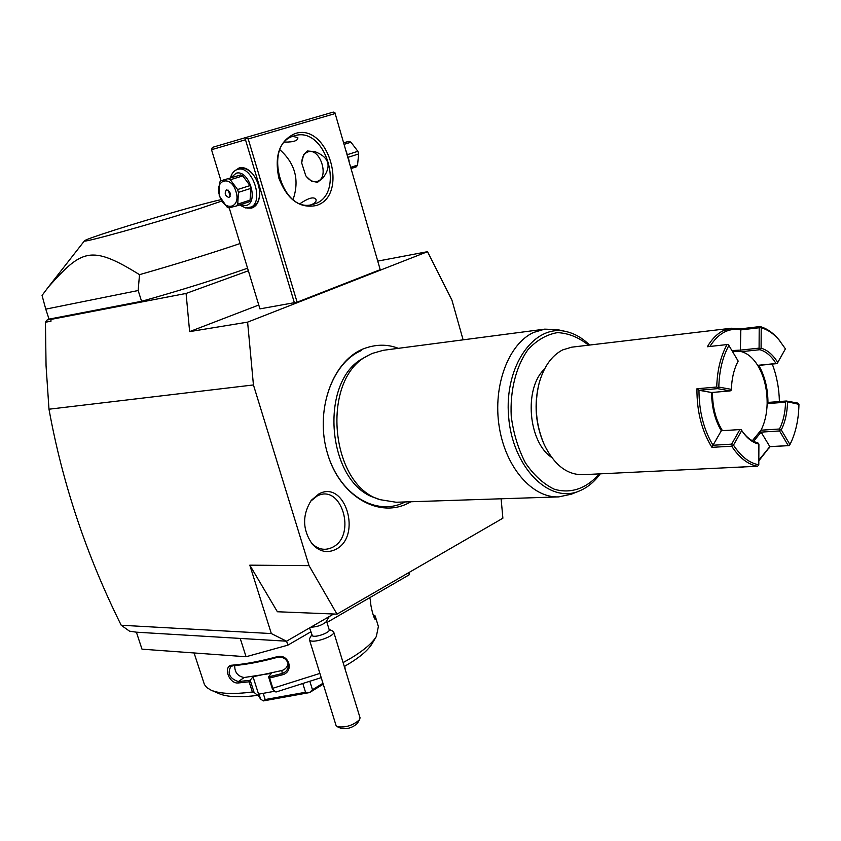 <?xml version="1.0" encoding="UTF-8"?>
<svg xmlns="http://www.w3.org/2000/svg" width="841" height="841" viewBox="0 0 841 841"><rect width="100%" height="100%" fill="white"/><g stroke="black" fill="none" stroke-linecap="round" stroke-linejoin="round"><path stroke-width="1.26" d="M463.107 339.838L451.943 300.174L427.533 251.68L247.611 322.135L253.435 384.947L309.036 565.646L336.999 614.14L502.886 518.203L501.11 498.787M405.089 501.94C376.789 517.089 339.669 495.265 327.475 453.425C314.86 411.785 331.627 362.87 361.43 350.56M318.865 493.93C345.315 479.296 362.429 536.474 335.717 549.394C327.202 553.504 319.37 551.717 312.211 544.032C302.403 529.672 302.108 515.081 311.307 500.279L318.865 493.93M336.999 614.14L277.383 611.754L249.798 565.163L271.328 633.567L121.209 625.241L129.525 631.17L136.379 632.18L142.003 649.168L246.066 656.747L240.221 638.424L286.55 641.199L333.667 614.014M248.358 270.791L186.082 293.446L50.849 319.433L51.017 321.178L45.446 322.24L46.055 365.782L48.988 409.21C62.444 483.428 86.518 555.438 121.209 625.241M48.988 409.21L253.435 384.947M249.798 565.163L309.036 565.646M271.328 633.567L286.55 641.199M240.221 638.424L136.379 632.18M286.592 641.178L287.843 645.163L246.066 656.747M408.652 572.7L409.262 574.76L326.96 622.477M310.802 631.854L287.843 645.163M409.136 572.427L409.262 574.76M378.376 626.513L376.337 636.5C372.342 642.997 364.195 650.03 351.906 657.578L343.096 662.603M373.162 614.939L374.97 615.644L375.517 619.701C373.814 619.375 370.24 604.637 370.639 602.061L370.282 599.654M211.354 690.293L219.007 693.615C227.07 697.052 239.948 697.631 257.651 695.36L254.098 692.448L252.374 691.996C233.377 694.435 219.596 693.814 211.038 690.156L206.897 687.644L204.416 684.521L194.082 652.963M252.374 691.996L249.115 681.799L238.119 682.987C228.605 683.88 222.623 665.378 232.4 665.157C245.677 664.033 260.437 661.257 276.668 656.821C288.852 652.879 294.718 671.686 282.345 674.829L269.604 678.025L272.852 688.264L272.442 689.105L275.943 692.038L321.199 677.636M319.895 673.42L272.852 688.264M254.098 692.448L250.197 680.232L249.115 681.799M250.061 680.295L238.381 681.578C229.709 678.592 227.175 673.567 230.802 666.524L233.283 665.673C246.413 664.569 260.994 661.814 277.046 657.431C283.123 656.495 286.886 658.881 288.326 664.569C288.463 669.015 286.392 671.991 282.103 673.504L268.636 676.868L269.604 678.025M238.119 682.987L238.381 681.578L244.184 677.51L271.307 673.357L268.563 676.847L272.442 689.105M232.4 665.157L233.283 665.673M276.668 656.821L277.046 657.431M282.345 674.829L281.872 670.529C285.477 669.352 287.548 666.934 288.074 663.276M372.174 643.523L371.932 643.922C367.591 650.934 358.371 658.45 344.284 666.482M257.651 695.36L258.576 694.172L274.944 691.207M373.635 614.803L374.581 618.398M375.822 619.249L374.739 618.682M258.576 694.172L253.025 676.753L250.197 680.232M253.025 676.753L281.872 670.529M234.702 665.546C234.628 672.369 237.793 676.364 244.184 677.51M258.996 694.098L260.584 699.071L257.935 694.992M260.584 699.071L263.317 700.91L265.178 699.544L263.201 693.331M303.086 684.427L305.535 692.269L265.178 699.544M305.535 692.269L309.583 692.553L312.474 689.704L310.056 681.988M322.955 683.281L312.474 689.704M345.167 669.341L344.799 666.198M309.456 692.595L263.317 700.91M323.228 684.175L309.583 692.553M427.533 251.68L377.819 261.088M186.082 293.446L189.635 331.617L258.776 305.02M189.635 331.617L247.611 322.135M335.128 113.567L248.211 138.965L297.115 302.192L380.216 269.677L334.897 112.631L380.216 269.677M229.183 207.769L259.943 308.868L297.115 302.192M45.446 322.24L47.191 319.906L50.849 319.433M48.925 318.771L47.191 319.906M141.582 301.299L138.166 290.523L45.761 309.141L49.051 319.128L141.582 301.299C180.132 290.481 215.454 279.454 247.569 268.216M138.166 290.523L139.501 274.66C176.221 264.169 209.745 253.793 240.063 243.543M45.761 309.141L42.05 295.454L48.326 287.075C81.619 249.777 90.691 244.279 139.501 274.66M221.856 201.031L199.317 208.715C155.175 223.023 79.054 244.205 84.51 240.757C86.087 239.538 96.011 236.006 114.281 230.171C149.73 218.839 205.572 202.86 221.015 199.674M316.132 205.551C299.648 208.715 287.244 199.611 278.897 178.239C274.145 155.606 279.506 140.731 294.97 133.603C328.305 122.208 349.614 195.995 316.132 205.551M220.962 180.741L211.522 149.709L245.488 139.764L294.445 302.96M245.488 139.764L246.381 137.377L333.33 112.074L334.897 112.631M248.211 138.965L246.56 138.387M234.765 170.797L239.233 167.874C243.879 166.823 248.431 168.936 252.868 174.182C257.567 180.373 259.806 187.322 259.606 195.017C258.986 202.292 256.242 206.665 251.375 208.137L246.928 208.074M211.522 149.709L212.405 147.375L246.381 137.377M292.889 136.347L297.84 137.661C298.082 140.657 293.709 142.15 284.7 142.118M300.237 203.522C309.036 197.656 314.313 196.395 316.079 199.716C316.395 201.724 314.755 203.385 311.17 204.71L310.949 204.784M314.313 203.974L312.61 204.458C281.315 214.14 262.129 143.517 294.276 135.874L294.413 135.832C325.972 125.235 345.998 194.975 314.313 203.974M293.099 199.485C299.638 180.153 295.244 163.585 279.937 149.782M306.261 176.421L311.475 181.162L317.393 182.297L322.681 178.334C331.901 166.213 329.294 157.299 314.86 151.59L307.48 151.012L303.675 154.628L301.751 162.366M316.815 181.456C329.83 179.038 320.684 147.627 308.132 151.832C304.053 153.251 301.919 157.015 301.74 163.101L305.756 175.727C309.152 180.3 312.841 182.203 316.815 181.456M317.845 182.14L311.475 181.162M303.675 154.628L307.89 150.896M349.162 161.85L345.861 150.423M349.099 161.083L346.219 151.054M351.086 168.547L356.363 166.823L357.541 165.109L358.655 153.945L348.552 157.172M350.739 167.327L357.541 165.109M347.785 154.523L357.888 151.306L358.655 153.945M344.106 144.347L350.949 142.213L357.888 151.306M343.706 142.97L349.015 141.32L350.949 142.213M349.015 141.32L343.643 142.76M239.78 168.757L240.253 168.61C244.479 167.643 248.652 169.462 252.773 174.055M259.596 195.091C258.933 201.335 256.526 205.225 252.395 206.77L245.719 207.969L239.464 204.983M230.487 177.787C231.685 173.383 233.945 170.628 237.267 169.525L237.477 169.462C252.626 164.258 265.136 203.795 249.651 207.685M231.191 177.567L236.069 173.267C249.104 168.883 259.385 203.133 245.824 205.551L240.2 204.741M220.563 180.868L240.81 174.907L220.563 180.868L219.469 182.665L219.238 195.785L226.839 206.844L228.773 207.864L236.615 205.919L237.74 204.142L250.082 200.116L248.957 201.893L236.615 205.919M240.81 174.907L242.776 175.895L249.977 185.598L250.818 188.395L250.082 200.116M242.776 175.895L230.35 179.764L228.384 178.765M249.977 185.598L237.583 189.54L230.35 179.764M250.818 188.395L238.434 192.347L237.583 189.54M238.434 192.347L237.74 204.142M235.953 191.527C231.212 174.634 214.098 179.322 219.596 195.743C224.179 212.352 241.367 208.2 235.953 191.527M228.899 197.519L228.994 197.488C231.233 194.04 230.423 191.464 226.555 189.782L226.481 189.803C224.221 193.241 225.031 195.816 228.899 197.519M230.203 196.205L228.216 190.15M310.876 627.165C316.679 627.018 321.661 625.357 325.845 622.161L329.262 616.548M348.121 607.717L341.414 611.586M334.56 614.046L332.763 614.529M348.405 607.549L340.899 611.891M334.781 614.056L332.552 614.655M309.583 627.912L312.389 635.838C315.386 637.909 330.492 632.443 329.209 629.762L326.592 621.278M332.668 631.044L333.698 632.012C335.517 635.796 314.345 643.46 310.161 640.527L309.425 639.696L309.688 638.424L311.738 634.871M309.425 639.696L336.053 725.468L337.325 726.729C345.777 727.791 353.22 725.405 359.654 719.57L360.043 717.772L333.698 632.012M359.654 719.57L357.341 723.418C352.747 727.591 347.438 729.294 341.414 728.527L337.325 726.729M379.323 499.386L376.053 498.166C326.781 484.185 318.035 379.838 364.279 357.688L367.969 355.575C320.621 378.229 329.598 485.362 380.037 499.659L396.058 502.245L558.771 496.884L571.312 494.203L579.176 491.049C549.162 504.043 512.547 467.333 508.626 416.758C504.074 366.224 534.056 323.806 565.814 331.48L557.52 329.651L544.716 329.146L533.562 332.468C508.532 343.864 492.71 385.693 499.186 426.534C505.441 467.438 532.416 498.208 558.771 496.884M544.716 329.146L383.328 350.298L372.185 353.451L367.969 355.575M558.235 329.809L557.52 329.651M551.685 457.42C528.148 442.166 523.712 388.058 544.453 369.188M543.212 442.282C535.538 423.412 534.077 404.132 538.829 384.442M747.796 466.713L582.393 474.702C566.813 474.755 554.093 464.726 544.232 444.616C535.77 424.779 534.056 404.353 539.092 383.338C543.759 366.771 551.622 355.617 562.692 349.888L571.712 347.175L731.281 328.232L740.479 328.863L740.805 329.903C728.79 327.538 718.487 333.057 709.878 346.46M742.95 467.459L737.83 467.165L757.573 466.271C747.975 464.537 739.355 457.851 731.723 446.214L711.917 447.338C701.783 431.002 696.8 411.47 696.947 388.763L716.732 387.018C717.215 370.261 720.653 356.111 727.066 344.568L707.355 346.744C711.612 339.428 716.648 334.213 722.461 331.07L731.281 328.232M760.043 326.56L761.21 327.801L761.094 348.195C767.402 349.982 772.953 354.744 777.746 362.45L785.42 348.868L778.713 339.491C772.995 332.721 766.771 328.4 760.043 326.56L740.479 328.863M778.713 339.491L779.807 340.836M769.788 446.687L789.363 445.604L789.951 444.563C795.639 433.231 798.645 419.827 798.95 404.342L786.514 401.567L785.536 402.198C785.273 412.521 783.244 421.457 779.46 429.005L761.01 430.193L752.338 440.737M769.504 447.191L758.813 460.847M758.824 460.174L769.82 446.624L789.405 445.562M757.573 466.271L758.792 464.8L758.908 444.08L757.752 442.744C752.211 441.588 747.134 437.909 742.54 431.696L742.382 431.475M758.908 444.08C753.21 442.892 747.985 439.107 743.244 432.695L741.73 430.487L733.478 445.12C740.953 456.537 749.384 463.097 758.792 464.8M733.478 445.12L732.29 445.152L731.723 446.214M711.917 447.338L713.01 445.236L731.638 444.153L732.29 445.152M741.73 430.487L741.079 429.499L721.305 430.739L713.01 445.236C703.738 429.762 699.06 411.438 698.966 390.266L696.947 388.763M716.732 387.018L717.772 387.775L717.583 388.637L698.976 390.266L711.602 392.505C711.665 407.191 714.903 419.943 721.305 430.75M717.772 387.775L718.803 387.091L731.397 389.372L731.197 390.235L730.188 390.907L711.602 392.505M731.397 389.372C731.712 379.091 733.699 370.177 737.378 362.629L738.177 361.094L728.905 345.483C722.629 356.805 719.265 370.671 718.803 387.091M728.905 345.483L728.274 344.547L727.066 344.568M740.353 351.412L740.805 329.893L759.202 327.759L759.087 348.142L760.064 348.868L759.875 349.709C766.004 351.433 771.397 356.048 776.043 363.533L757.657 365.33C753 357.919 747.596 353.367 741.447 351.654L735.528 351.212L732.658 351.801M731.933 350.581L740.658 350.087M740.648 350.098L759.087 348.142M760.232 327.086L759.202 327.759M779.502 340.479C773.899 333.835 767.801 329.609 761.21 327.801M785.42 348.868L777.147 363.596L758.771 365.393C764.816 376.043 767.875 388.395 767.959 402.44L786.335 401.01L786.514 401.567M772.269 364.069C776.706 375.759 779.081 388.248 779.407 401.546M798.95 404.342L797.773 403.07L786.335 401.01M769.82 446.613L761.094 432.127L753.568 441.367M779.46 429.005L780.08 429.94L779.544 430.949L761.094 432.127M779.544 430.949L788.248 445.593M739.901 429.53L731.638 444.153M717.583 388.637L730.188 390.907M712.453 392.432C712.495 407.254 715.828 420.006 722.44 430.666M761.01 430.193C764.826 422.708 766.866 413.856 767.15 403.627C767.276 388.984 764.122 376.211 757.657 365.33M741.447 351.654L759.875 349.709M735.528 351.212L732.564 351.643M736.821 363.785L738.177 361.094M761.094 348.195L760.064 348.868M776.043 363.533L777.147 363.596M777.179 363.512L777.746 362.45M787.512 402.292C787.239 412.92 785.158 422.129 781.257 429.909L789.951 444.563M780.08 429.94L781.257 429.909M761.073 432.116L760.464 431.202M767.15 403.627L785.536 402.198M767.16 402.944L767.928 402.45M758.75 365.393L757.72 365.415M311.275 542.876C317.814 549.52 324.889 550.992 332.51 547.302C357.204 535.412 341.372 482.608 316.941 496.148L310.508 501.362M599.086 473.946C586.797 488.474 570.597 494.151 554.135 489.147C543.339 483.88 533.762 475.112 525.394 462.813C518.182 448.873 513.462 433.378 511.233 416.316C509.909 390.55 516.059 366.319 527.969 349.667C536.758 340.185 546.566 334.508 557.394 332.637C568.337 333.12 578.713 337.304 588.521 345.178M369.693 597.709L370.366 599.938M375.528 617.063L378.461 626.808M371.932 643.922L376.337 636.5M84.499 240.778L48.789 286.487M349.015 159.979L349.078 160.915M237.267 169.525L240.042 168.673M329.083 629.352L332.815 631.107M410.913 501.751L409.514 502.529C379.428 519.191 340.227 496.6 327.748 454.371C314.66 412.3 331.238 362.334 362.776 349.068C375.275 344.19 387.133 343.948 398.35 348.332M600.18 473.904C594.261 482.019 587.26 487.727 579.176 491.049M589.604 345.052C582.361 337.924 574.424 333.404 565.814 331.48M769.399 447.38L768.811 448.442M736.842 363.733L737.378 362.629M742.54 431.696L743.244 432.695M311.738 543.465L312.211 544.032"/></g></svg>
